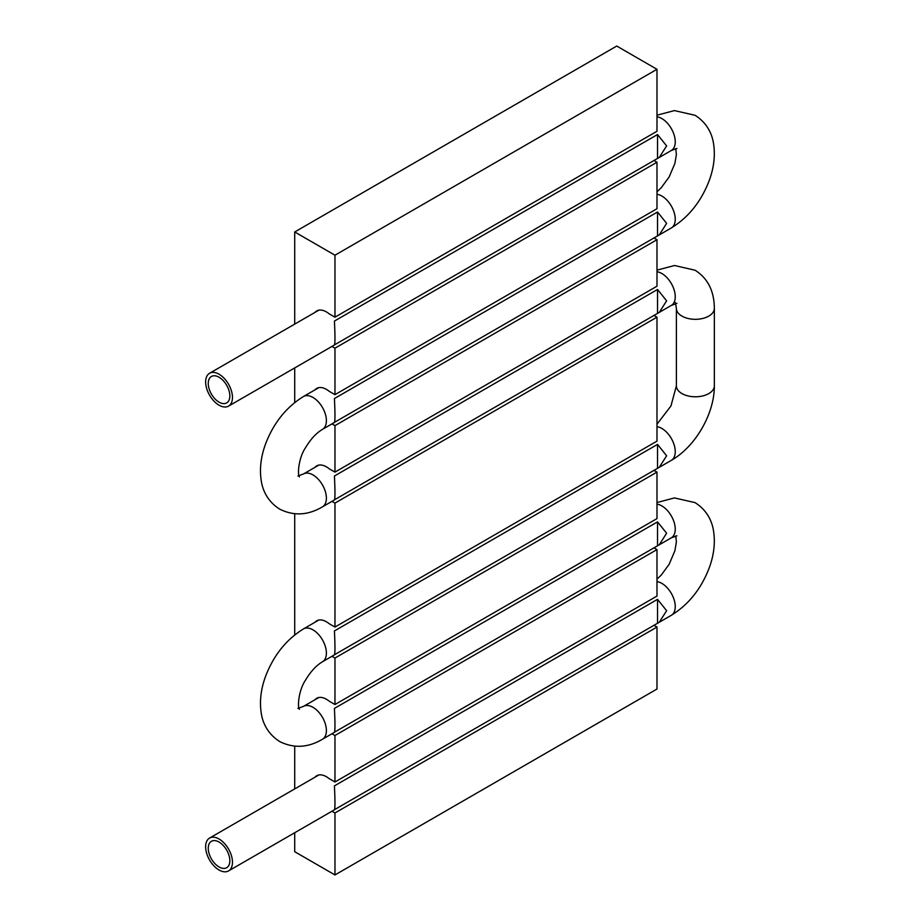 <?xml version="1.0" encoding="UTF-8"?>
<svg xmlns="http://www.w3.org/2000/svg" width="921" height="921" viewBox="0 0 921 921"><rect width="100%" height="100%" fill="white"/><g stroke="black" fill="none" stroke-linecap="round" stroke-linejoin="round"><path stroke-width="1.38" d="M331.94 733.761L334.968 735.511L656.984 549.584L656.984 596.071L334.968 781.987L329.142 778.625A19.376 11.179 -120 0 0 326.391 776.714A19.376 11.179 -120 0 0 316.697 775.758A19.376 11.179 -120 0 0 314.959 777.22M331.94 656.293L334.968 658.043L656.984 472.116L656.984 518.604L334.968 704.519L329.142 701.157A19.376 11.179 -120 0 0 326.391 699.246A19.376 11.179 -120 0 0 316.697 698.291A19.376 11.179 -120 0 0 314.959 699.753M331.94 501.358L334.968 503.108L656.984 317.181L656.984 441.136L334.968 627.051L329.142 623.69A19.376 11.179 -120 0 0 326.391 621.779A19.376 11.179 -120 0 0 316.697 620.823A19.376 11.179 -120 0 0 314.959 622.285M331.94 423.89L334.968 425.64L656.984 239.713L656.984 286.201L334.968 472.116L329.142 468.754A19.376 11.179 -120 0 0 326.391 466.843A19.376 11.179 -120 0 0 316.697 465.888A19.376 11.179 -120 0 0 314.959 467.35M331.94 346.423L334.968 348.173L656.984 162.246L656.984 208.733L334.968 394.649L329.142 391.287A19.376 11.179 -120 0 0 326.391 389.376A19.376 11.179 -120 0 0 316.697 388.42A19.376 11.179 -120 0 0 314.959 389.882M334.968 317.181L334.968 255.209L656.984 69.294L656.984 131.266L334.968 317.181L329.142 313.819A19.376 11.179 -120 0 0 326.391 311.908A19.376 11.179 -120 0 0 316.697 310.953A19.376 11.179 -120 0 0 314.959 312.415M334.968 735.511L334.968 781.987M334.968 658.043L334.968 704.519M334.968 503.108L334.968 627.051M334.968 425.64L334.968 472.116M334.968 348.173L334.968 394.649M334.968 255.209L294.708 231.965L294.708 324.1M294.708 367.928L294.708 402.535M294.708 513.814L294.708 634.937M294.708 746.217L294.708 788.906M294.708 832.734L294.708 851.706L334.968 874.95L656.984 689.035L656.984 627.051L653.887 625.267M331.94 811.228L334.968 812.978L334.968 874.95M656.984 69.294L616.736 46.05L294.708 231.965M656.984 162.246L653.887 160.461M656.984 239.713L653.887 237.929M656.984 317.181L653.887 315.396M656.984 472.116L653.887 470.332M656.984 549.584L653.887 547.799M656.984 627.051L334.968 812.978M334.622 344.788L659.24 157.468L666.62 145.909L657.525 134.535L334.427 321.072C335.14 335.843 335.14 343.786 334.427 344.903M219.048 405.194A18.973 10.96 -120 0 0 228.535 406.126A18.973 10.96 -120 0 0 231.447 390.93A18.973 10.96 -120 0 0 219.048 374.202A18.973 10.96 -120 0 0 209.562 373.27A18.973 10.96 -120 0 0 206.649 388.466A18.973 10.96 -120 0 0 219.048 405.194M219.048 377.242A15.254 8.807 -120 0 0 211.416 376.482A15.254 8.807 -120 0 0 209.079 388.708A15.254 8.807 -120 0 0 219.048 402.155A15.254 8.807 -120 0 0 226.67 402.914A15.254 8.807 -120 0 0 229.018 390.688A15.254 8.807 -120 0 0 219.048 377.242M334.427 422.371C335.14 421.254 335.14 413.31 334.427 398.54L657.525 212.003L666.62 223.377L659.24 234.936L334.622 422.255M334.427 499.838C335.14 498.722 335.14 490.778 334.427 476.007L657.525 289.47L666.62 300.845L659.24 312.403L334.622 499.723M334.427 654.773C335.14 653.657 335.14 645.713 334.427 630.943L657.525 444.406L666.62 455.78L659.24 467.338L334.622 654.658M334.427 732.241C335.14 731.124 335.14 723.181 334.427 708.41L657.525 521.873L666.62 533.247L659.24 544.806L334.622 732.126M334.427 809.709C335.14 808.592 335.14 800.648 334.427 785.878L657.525 599.341L666.62 610.715L659.24 622.274L334.622 809.594M219.048 839.008A18.973 10.96 60 0 1 231.447 855.736A18.973 10.96 60 0 1 228.535 870.932A18.973 10.96 60 0 1 219.048 870A18.973 10.96 60 0 1 206.649 853.272A18.973 10.96 60 0 1 209.562 838.075A18.973 10.96 60 0 1 219.048 839.008M219.048 866.96A15.254 8.807 60 0 1 209.079 853.514A15.254 8.807 60 0 1 211.416 841.287A15.254 8.807 60 0 1 219.048 842.047A15.254 8.807 60 0 1 229.018 855.494A15.254 8.807 60 0 1 226.67 867.72A15.254 8.807 60 0 1 219.048 866.96M657.525 158.366L657.525 134.535M657.525 235.834L657.525 212.003M657.525 313.301L657.525 289.47M657.525 468.236L657.525 444.406M657.525 545.704L657.525 521.873M657.525 623.172L657.525 599.341M659.24 157.468L671.317 150.491A18.973 10.96 -120 0 0 674.23 135.283A18.973 10.96 -120 0 0 661.831 118.567A18.973 10.96 -120 0 0 656.984 116.817M656.984 194.285A18.973 10.96 60 0 1 661.831 196.035A18.973 10.96 60 0 1 674.23 212.751A18.973 10.96 60 0 1 671.317 227.959L659.24 234.936M297.886 475.996L303.481 473.97A18.973 10.96 -120 0 1 312.967 474.914A18.973 10.96 -120 0 1 325.366 491.63A18.973 10.96 -120 0 1 322.454 506.838C308.075 515.369 293.834 516.151 279.765 509.186C265.95 500.448 262.335 487.877 261.288 481.004C259.4 469.077 260.85 456.666 265.639 443.761C273.652 422.912 286.258 407.163 303.481 396.502A18.973 10.96 60 0 1 312.967 397.446A18.973 10.96 60 0 1 325.366 414.162A18.973 10.96 60 0 1 322.454 429.37C316.26 433.077 310.665 439.121 305.668 447.491C298.45 457.933 297.345 474.845 299.44 476.905M659.24 312.403L671.317 305.427A18.973 10.96 -120 0 0 674.23 290.219A18.973 10.96 -120 0 0 661.831 273.502A18.973 10.96 -120 0 0 656.984 271.753M675.358 302.502L676.394 308.362A18.973 10.96 0 0 0 681.954 316.11A18.973 10.96 0 0 0 702.631 318.482A18.973 10.96 0 0 0 714.351 308.362L714.351 385.83C714.535 413.61 695.47 446.639 671.317 460.362L659.24 467.338M676.394 308.362L676.394 385.83A18.973 10.96 0 0 0 681.954 393.578A18.973 10.96 0 0 0 702.631 395.949A18.973 10.96 0 0 0 714.351 385.83M656.984 426.688A18.973 10.96 60 0 1 661.831 428.438A18.973 10.96 60 0 1 674.23 445.154A18.973 10.96 60 0 1 671.317 460.362M297.886 708.399L303.481 706.372A18.973 10.96 -120 0 1 312.967 707.316A18.973 10.96 -120 0 1 325.366 724.033A18.973 10.96 -120 0 1 322.454 739.241C308.075 747.771 293.834 748.554 279.765 741.589C265.95 732.851 262.335 720.28 261.288 713.407C259.4 701.48 260.85 689.069 265.639 676.164C273.652 655.315 286.258 639.565 303.481 628.905A18.973 10.96 60 0 1 312.967 629.849A18.973 10.96 60 0 1 325.366 646.565A18.973 10.96 60 0 1 322.454 661.773C316.26 665.48 310.665 671.524 305.668 679.894C298.45 690.336 297.345 707.247 299.44 709.308M659.24 544.806L671.317 537.829A18.973 10.96 -120 0 0 674.23 522.621A18.973 10.96 -120 0 0 661.831 505.905A18.973 10.96 -120 0 0 656.984 504.155M656.984 581.623A18.973 10.96 60 0 1 661.831 583.373A18.973 10.96 60 0 1 674.23 600.089A18.973 10.96 60 0 1 671.317 615.297L659.24 622.274M656.984 115.206L674.425 110.589L695.033 115.275C708.848 124.024 712.463 136.596 713.51 143.457C715.398 155.384 713.948 167.806 709.158 180.7C701.157 201.561 688.54 217.31 671.317 227.959M656.984 191.798L661.266 187.723L669.13 176.97L674.886 163.454L676.371 154.624L675.795 148.603M656.984 270.141L674.517 265.513L695.033 270.21C707.754 278.211 714.189 290.932 714.351 308.362M676.394 385.83L670.96 405.965L656.984 424.201M656.984 502.544L674.425 497.927L695.033 502.613C708.848 511.362 712.463 523.934 713.51 530.795C715.398 542.722 713.948 555.144 709.158 568.038C701.157 588.899 688.54 604.648 671.317 615.297M656.984 579.136L661.266 575.061L669.13 564.308L674.886 550.793L676.371 541.962L675.795 535.941M334.53 344.938L228.535 406.126M334.53 422.405L322.454 429.37M322.454 506.838L334.53 499.873M334.53 654.808L322.454 661.773M322.454 739.241L334.53 732.276M334.53 809.743L228.535 870.932M318.85 774.975L209.562 838.075M671.317 537.829L676.912 535.803M303.481 706.372L318.85 697.508M318.85 620.04L303.481 628.905M671.317 305.427L676.912 303.4M303.481 473.97L318.85 465.105M318.85 387.637L303.481 396.502M671.317 150.491L676.912 148.465M318.85 310.17L209.562 373.27"/></g></svg>
